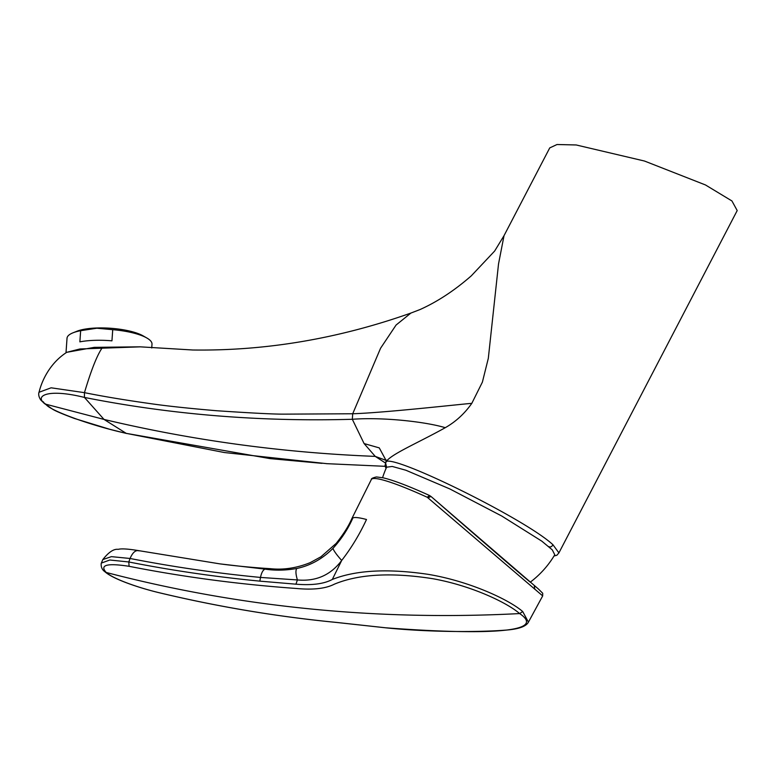 <?xml version="1.0" encoding="UTF-8"?>
<svg xmlns="http://www.w3.org/2000/svg" width="776" height="776" viewBox="0 0 776 776"><rect width="100%" height="100%" fill="white"/><g stroke="black" fill="none" stroke-linecap="round" stroke-linejoin="round"><path stroke-width="1.16" d="M65.999 352.808L67.027 338.22A42.593 11.756 4 0 1 73.06 332.788L77.028 331.207A38.15 10.524 4 0 1 97.155 327.976A38.15 10.524 4 0 1 143.075 335.843L146.79 337.967A42.593 11.756 4 0 1 151.999 344.185L151.737 347.958M73.06 332.788A42.593 11.756 4 0 1 80.656 330.692L96.835 328.219L112.733 329.674A42.593 11.756 4 0 1 146.79 337.967M139.922 346.824L94.255 347.357L66.726 352.323L79.938 348.967L140.165 346.853M112.733 329.674L111.948 340.829A42.593 11.756 -176 0 0 94.74 340.334A42.593 11.756 -176 0 0 79.87 341.847L80.656 330.692M471.818 403.336C464.591 413.627 455.745 421.746 445.259 427.692C416.586 443.726 386.729 455.978 385.643 463.165C381.52 448.392 523.984 517.835 552.91 544.694L558.914 552.881L737.2 210.558L731.933 200.955L705.462 184.95L644.478 161.03L576.19 144.966L557.013 144.52L549.738 147.906L504.022 235.671L498.522 263.985L488.317 358.318L482.381 382.151L471.818 403.336C455.9 404.703 384.896 412.706 352.711 413.763L380.57 348.24L396.07 325.047L410.882 313.067C338.394 338.724 265.664 351.033 192.7 349.995L139.68 346.804M433.367 498.483L433.493 498.599A92.897 0.533 41 0 0 530.299 582.145A94.944 94.944 0 0 0 554.772 554.772L552.289 549.874L541.832 541.173L501.752 516.03L449.828 488.938L405.877 470.237L392.239 466.444L386.613 467.191A94.944 94.944 0 0 0 382.578 477.686M332.312 579.449C324.029 583.921 311.904 585.502 295.937 584.183L259.844 581.137C215.282 576.81 171.603 570.428 128.806 561.97L109.785 560.01L101.336 563.095L101.152 563.764C100.996 567.285 102.306 569.982 105.07 571.863L106.215 572.465C113.306 578.993 139.292 588.121 160.554 593.039C218.541 606.842 277.158 616.629 336.406 622.41L385.701 627.794C462.486 633.594 552.211 635.651 519.639 613.573L522.714 611.556C509.066 599.683 469.48 581.166 428.042 574.327C387.825 568.401 355.922 570.108 332.312 579.449L341.692 560.456C351.324 548.031 359.589 534.383 366.495 519.503C359.618 517.65 355.088 517.097 352.935 517.844L351.78 518.746L371.335 479.529C371.074 478.647 372.781 477.783 376.457 476.949L383.121 477.812C393.364 480.208 408.787 486.086 429.409 495.447L430.942 496.427L429.409 495.447M522.714 611.556L528.427 622.139L542.686 595.9L427.236 497.251A103.072 11.233 -152.5 0 0 371.335 479.529M259.844 581.137L260.484 577.431C261.531 572.591 263.064 569.817 265.091 569.128L219.87 563.871L138.206 550.562C127.953 548.884 121.279 548.477 118.194 549.35C113.81 548.729 108.688 552.134 102.82 559.564L111.404 556.644L130.058 558.477C172.883 566.878 216.368 573.202 260.484 577.431L297.412 579.944C315.91 581.631 330.663 575.142 341.692 560.456C337.065 555.315 334.136 551.319 332.894 548.448C341.314 539.252 347.997 529.048 352.935 517.844M106.215 572.465C99.415 564.957 107.039 562.91 129.088 566.305C183.505 577.024 239.289 584.415 296.471 588.48C313.087 590.041 325.716 588.606 334.359 584.173C358.745 574.056 391.54 572.232 432.756 578.702C471.236 585.57 506.864 602.515 519.639 613.573C377.534 620.994 239.726 607.298 106.215 572.465M219.909 563.871C230.55 565.297 249.979 567.45 270.358 568.682L265.091 569.128C275.179 570.661 285.743 570.447 296.801 568.478C310.41 565.578 322.438 558.895 332.894 548.448M322.021 463.35L270 458.606L126.226 433.357C88.91 425.054 48.616 409.922 45.92 404.238L44.377 403.491L43.32 401.822M66.726 352.323C48.636 363.963 41.196 382.946 39.052 392.268L51.129 387.806L84.458 392.656C91.112 370.278 97.029 355.34 102.189 347.832M386.545 460.566L375.245 456.385C282.833 452.767 192.429 440.448 104.023 419.428L84.438 397.428C45.483 387.748 33.601 396.953 45.92 404.238L104.023 419.428L126.226 433.357L224.332 452.524L327.016 463.689M445.259 427.692C425.82 421.775 382.83 416.964 352.314 419.282C260.28 421.882 170.982 414.597 84.438 397.428L84.458 392.656C103.033 396.4 124.82 400.028 149.816 403.549C166.151 405.945 188.364 408.331 216.456 410.717C251.579 413.084 274.151 414.229 284.171 414.141L352.711 413.763L352.314 419.282L364.099 443.571L379.27 447.888L386.438 461.157M364.099 443.571L375.245 456.385L385.575 463.117M385.643 463.165L386.584 467.23M433.493 498.599L431.834 497.183A7.1 6.363 -49.6 0 0 431.766 497.135L433.425 498.541M431.834 497.183L538.525 589.1L542.715 593.262L542.676 595.9M427.236 497.251L429.535 495.524M428.1 497.804L430.942 496.427M534.78 589.265L534.334 586.016M139.098 550.873C135.742 549.777 132.735 552.318 130.058 558.477L128.806 561.97L129.088 566.305M295.937 584.183L297.412 579.944C295.685 574.172 295.481 570.35 296.801 568.478M552.91 544.694C551.852 546.867 550.33 547.468 548.351 546.479M431.766 497.135L430.874 496.368M105.07 571.863C113.286 579.206 139.176 588.033 160.661 593.087C218.735 606.9 277.352 616.678 336.532 622.449L385.643 627.803C426.286 632.003 474.893 632.401 504.701 630.199C518.174 629.307 526.089 626.61 528.437 622.119M101.336 563.095L102.82 559.564M270.358 568.682C283.424 570.088 296.723 568.071 310.245 562.619L320.954 556.77L336.173 543.413C343.428 534.286 348.637 526.06 351.78 518.746M39.052 392.268C39.207 391.667 37.374 395.052 40.818 400.047L44.377 403.491L52.584 409.185C55.377 410.979 62.643 414.064 74.37 418.448L109.755 429.293L126.604 433.493M326.483 463.66L385.09 466.318M410.882 313.067L420.078 309.527C437.499 301.689 454.571 290.457 471.304 275.829L494.651 251.036L504.022 235.671M386.458 461.08L385.973 462.331M386.477 460.12L386.467 461.041M554.045 555.985L556.877 555.257L558.914 552.881M386.031 468.481L385.003 465.755L385.779 462.709"/></g></svg>
